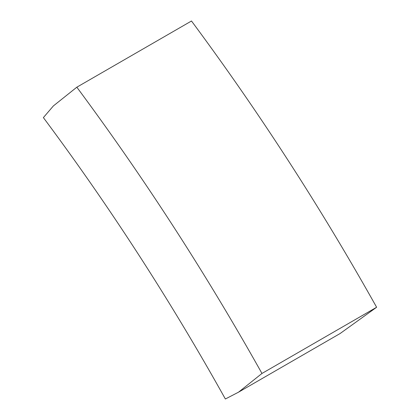 <?xml version="1.0" encoding="UTF-8"?>
<svg xmlns="http://www.w3.org/2000/svg" width="420" height="420" viewBox="0 0 420 420"><rect width="100%" height="100%" fill="white"/><g stroke="black" fill="none" stroke-linecap="round" stroke-linejoin="round"><path stroke-width="0.63" d="M261.965 373.459A1558.841 900.002 -120 0 0 76.829 87.197L53.382 105.924L43.381 117.605A1481.938 855.603 60 0 1 225.367 399L238.513 392.185L261.965 373.459L376.619 307.262A1558.841 900.002 -120 0 0 191.489 21L76.829 87.197M376.619 307.262L340.079 333.548L238.513 392.185"/></g></svg>
